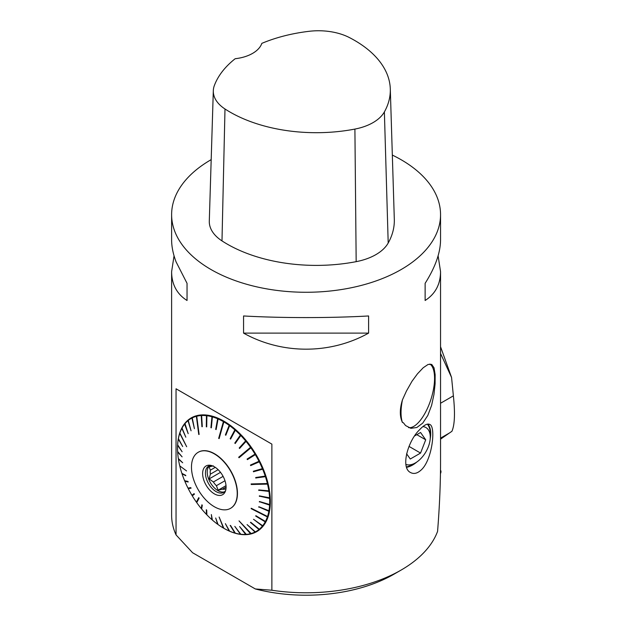 <?xml version="1.0" encoding="UTF-8"?>
<svg xmlns="http://www.w3.org/2000/svg" width="626" height="626" viewBox="0 0 626 626"><rect width="100%" height="100%" fill="white"/><g stroke="black" fill="none" stroke-linecap="round" stroke-linejoin="round"><path stroke-width="0.94" d="M171.618 214.64L171.618 239.961C171.634 246.667 173.105 253.945 176.047 261.801L187.041 283.335L187.041 300.488C182.307 297.506 178.645 293.79 176.047 289.329C173.105 284.235 171.634 278.343 171.618 271.661L171.618 515.151A134.465 77.632 0 0 0 176.047 534.901L176.047 388.785L271.872 444.116L271.872 590.232A134.465 77.632 0 0 0 401.164 570.043A134.465 77.632 0 0 0 437.574 531.388C439.554 506.661 440.54 483.389 440.547 461.573L440.547 271.661C440.446 284.36 435.305 293.97 425.124 300.488L425.124 283.335C435.305 267.216 440.446 252.763 440.547 239.961L440.547 214.64A134.465 77.632 180 0 1 323.329 291.63A134.465 77.632 180 0 1 176.047 234.39A134.465 77.632 180 0 1 171.618 214.64A134.465 77.632 180 0 1 211.189 159.638M171.618 271.661L174.051 255.815M392.338 155.084A134.465 77.632 180 0 1 401.164 159.747A134.465 77.632 180 0 1 440.547 214.64M402.471 399.787C399.615 409.005 399.615 416.587 402.471 422.527L403.394 422.746L405.554 425.547L410.891 428.325L416.861 427.495L422.714 423.137L427.808 415.445L431.611 405.358L433.967 394.411L435.093 383.855L435.14 374.622L434.045 367.845L431.721 364.41L428.114 364.442L423.246 367.712L417.472 373.816L412.018 381.242L406.438 391.062L402.471 399.787A34.453 13.717 107.9 0 0 402.252 400.89A34.453 13.717 107.9 0 0 402.471 422.527M419.389 429.945C423.904 425.062 427.386 423.239 429.827 424.475C436.017 426.642 432.276 460.204 421.157 469.985C417.401 473.436 413.88 474.289 410.578 472.552C400.343 467.872 407.855 440.97 419.389 429.945M243.561 333.118L243.561 315.966C281.974 318.125 330.192 318.125 368.604 315.966L368.604 333.118C330.192 354.527 281.974 354.527 243.561 333.118L368.604 333.118M438.114 255.815L440.547 271.661M176.047 388.785L271.872 444.116M271.872 590.232L255.322 588.956L192.589 552.735L176.047 534.901M258.937 489.947L269.282 491.222L269.219 490.807M269.282 491.222L268.93 491.402A65.159 37.623 60 0 1 269.603 497.913L270.252 497.881A65.628 37.889 -120 0 0 269.579 491.332M259.547 495.894L269.962 497.897M269.978 498.265L269.626 498.437A65.159 37.623 60 0 1 269.626 504.603L270.283 504.626A65.628 37.889 -120 0 0 270.283 498.413M259.547 501.536L269.97 504.619M269.955 504.932L269.603 505.104A65.159 37.623 60 0 1 268.93 510.839L269.579 510.902A65.628 37.889 -120 0 0 270.252 505.127M258.929 506.77L269.243 510.871M269.196 511.121L268.844 511.293A65.159 37.623 60 0 1 267.521 516.505L251.253 508.249L251.12 508.656L251.331 508.289M267.521 516.505L268.155 516.606A65.628 37.889 -120 0 0 269.493 511.364M267.795 516.552L268.022 517.021L267.38 516.912A65.159 37.623 60 0 1 265.416 521.513L266.042 521.654A65.628 37.889 -120 0 0 268.022 517.021M255.862 515.785L265.643 521.568M265.573 521.701L265.847 522.014L265.228 521.865A65.159 37.623 60 0 1 262.654 525.785L263.256 525.957A65.628 37.889 -120 0 0 265.847 522.014M253.522 519.33L262.826 525.84M262.764 525.918L263.014 526.255L262.411 526.083A65.159 37.623 60 0 1 259.274 529.26L259.853 529.455A65.628 37.889 -120 0 0 263.014 526.255M250.705 522.225L259.375 529.299M259.336 529.33L259.571 529.69L258.992 529.494A65.159 37.623 60 0 1 255.33 531.881L255.885 532.092A65.628 37.889 -120 0 0 259.571 529.69M255.353 531.889L255.557 532.257L255.009 532.045A65.159 37.623 60 0 1 250.893 533.595L250.533 533.688A65.159 37.623 60 0 1 246.018 534.393L245.627 534.416A65.159 37.623 60 0 1 240.799 534.252L241.245 534.487A65.628 37.889 -120 0 0 246.12 534.651M250.533 533.688L239.03 520.887L251.409 533.829A65.628 37.889 -120 0 0 255.557 532.257M245.627 534.416L239.594 526.544L246.511 534.627A65.628 37.889 -120 0 0 251.049 533.923M240.767 534.213L240.384 534.205A65.159 37.623 60 0 1 235.345 533.188A65.159 37.623 60 0 1 235.306 533.172L235.712 533.399A65.628 37.889 -120 0 0 240.83 534.432M235.243 533.07L234.875 533.055A65.159 37.623 60 0 1 229.625 531.177L229.992 531.388A65.628 37.889 -120 0 0 235.282 533.274M229.531 530.997L229.179 530.989A65.159 37.623 60 0 1 223.85 528.297L219.123 517.029L223.404 528.039A65.159 37.623 60 0 1 218.075 524.572L215.68 518.007L217.637 524.259A65.159 37.623 60 0 1 212.386 520.073L211.345 514.549L211.956 519.697A65.159 37.623 60 0 1 206.877 514.854L206.713 510.167L206.298 509.736L206.463 514.423A65.159 37.623 60 0 1 201.627 509.008L202.3 505.26L201.908 504.791L201.236 508.539A65.159 37.623 60 0 1 196.728 502.631L199.123 498.147L198.763 497.639L196.368 502.115A65.159 37.623 60 0 1 192.252 495.808L194.42 494.18L194.091 493.64L191.924 495.268A65.159 37.623 60 0 1 188.269 488.663L188.356 488.037M223.85 528.297L224.178 528.485A65.628 37.889 -120 0 0 229.554 531.2M206.635 510.088L206.854 514.337M202.143 505.072L201.713 508.555M196.916 502.271L196.368 502.115M194.115 493.679L192.237 495.088L192.542 495.589M185.03 480.815L184.842 481.3A65.159 37.623 60 0 0 187.988 488.1L190.789 487.615L191.071 488.178L188.269 488.663M182.283 473.483L182.033 473.835A65.159 37.623 60 0 0 184.607 480.729L187.956 481.417L188.191 481.989L184.842 481.3M180.171 466.143L179.74 465.822A65.159 37.623 60 0 1 178.41 459.085L178.684 458.874M177.862 451.769L177.659 452.019A65.159 37.623 60 0 0 178.324 458.529L182.69 462.77L178.41 459.085M177.8 445.031L177.627 444.922A65.628 37.889 -120 0 0 177.549 447.981A65.628 37.889 -120 0 0 177.549 448.177M178.332 438.646A65.628 37.889 -120 0 0 177.659 444.429L177.659 444.828A65.159 37.623 60 0 1 178.324 439.092L178.488 438.771M179.912 433.098L179.756 432.942A65.628 37.889 -120 0 0 178.418 438.192L178.41 438.638A65.159 37.623 60 0 1 179.74 433.427L186.673 446.737L179.873 433.02A65.159 37.623 60 0 1 181.845 428.419L181.876 427.902A65.628 37.889 -120 0 0 179.897 432.535L179.873 433.02M184.654 423.591A65.628 37.889 -120 0 0 182.064 427.542L182.033 428.067A65.159 37.623 60 0 1 184.607 424.146L184.842 423.841A65.159 37.623 60 0 1 187.988 420.672L188.058 420.093A65.628 37.889 -120 0 0 184.897 423.293L188.191 433.662L184.607 424.146M192.26 417.824L192.025 417.456A65.628 37.889 -120 0 0 188.348 419.866L188.269 420.437L188.058 420.093M196.501 415.727A65.628 37.889 -120 0 0 192.354 417.292L192.252 417.886A65.159 37.623 60 0 1 196.368 416.337L198.763 434.507L196.368 416.337M201.408 414.928A65.628 37.889 -120 0 0 196.861 415.633L196.728 416.243A65.159 37.623 60 0 1 201.236 415.539L201.408 414.928L201.682 415.312M206.666 415.069A65.628 37.889 -120 0 0 201.799 414.905L201.627 415.515A65.159 37.623 60 0 1 206.463 415.68L206.666 415.069L206.956 415.484M212.198 416.157A65.628 37.889 -120 0 0 207.081 415.116L206.877 415.727A65.159 37.623 60 0 1 211.956 416.76L212.198 416.157L212.496 416.603M217.918 418.16A65.628 37.889 -120 0 0 212.629 416.274L212.386 416.877A65.159 37.623 60 0 1 217.637 418.755L217.918 418.16L218.216 418.645M224.03 421.588L223.732 421.063A65.628 37.889 -120 0 0 218.364 418.356L218.075 418.943A65.159 37.623 60 0 1 223.404 421.634L218.677 438.364L219.123 438.623L223.85 421.893A65.159 37.623 60 0 1 229.179 425.351L229.554 424.811A65.628 37.889 -120 0 0 224.178 421.321L223.85 421.893M229.828 425.375L229.554 424.811M235.282 429.35A65.628 37.889 -120 0 0 229.992 425.132L229.625 425.672A65.159 37.623 60 0 1 234.875 429.859L235.282 429.35L235.54 429.945M240.83 434.6A65.628 37.889 -120 0 0 235.712 429.726L235.306 430.234A65.159 37.623 60 0 1 240.384 435.078L240.83 434.6L241.065 435.227M246.12 440.493A65.628 37.889 -120 0 0 241.245 435.031L240.799 435.508A65.159 37.623 60 0 1 245.627 440.923L246.12 440.493L246.315 441.134M251.214 447.582L251.049 446.917A65.628 37.889 -120 0 0 246.511 440.962L246.018 441.393A65.159 37.623 60 0 1 250.533 447.3L238.67 457.246L239.03 457.755L250.893 447.817A65.159 37.623 60 0 1 255.009 454.124L255.557 453.787A65.628 37.889 -120 0 0 251.409 447.426L250.893 447.817M255.674 454.453L255.557 453.787M259.571 460.986A65.628 37.889 -120 0 0 255.885 454.327L255.33 454.664A65.159 37.623 60 0 1 258.992 461.268L259.571 460.986M250.643 464.985L250.909 465.509L259.618 461.636L259.344 461.096M259.618 461.636L259.274 461.832A65.159 37.623 60 0 1 262.411 468.631L263.014 468.397A65.628 37.889 -120 0 0 259.853 461.542M253.53 471.198L253.733 471.683L262.998 469.015L262.779 468.491M262.998 469.015L262.654 469.203A65.159 37.623 60 0 1 265.228 476.096L265.847 475.917A65.628 37.889 -120 0 0 263.256 468.968M255.901 477.497L256.05 477.943L265.76 476.48L265.604 475.987M265.76 476.48L265.416 476.668A65.159 37.623 60 0 1 267.38 483.538L251.12 483.937L251.253 484.508L251.331 483.937M267.38 483.538L268.022 483.413A65.628 37.889 -120 0 0 266.042 476.488M267.756 483.468L268.155 483.984L267.521 484.109A65.159 37.623 60 0 1 268.844 490.847L269.493 490.776A65.628 37.889 -120 0 0 268.155 483.984M408.575 427.621A33.694 13.412 107.9 0 0 429.428 403.637A33.694 13.412 107.9 0 0 432.136 395.241A33.694 13.412 107.9 0 0 429.913 364.011M401.164 570.043L393.997 574.183A124.331 71.779 180 0 1 255.322 588.956M406.517 466.973A25.212 14.555 120 0 0 412.589 464.703A25.212 14.555 120 0 0 414.827 463.24M430.273 436.486A25.212 14.555 120 0 0 427.433 424.146M406.634 467.317A25.635 14.797 120 0 0 412.589 465.04A25.635 14.797 120 0 0 416.846 461.996M430.211 438.857A25.635 14.797 120 0 0 427.902 424.076M405.93 464.422A21.01 12.129 120 0 0 415.421 462.904L412.448 464.617A25.212 14.555 -60 0 1 406.485 466.871M427.37 424.154A25.212 14.555 -60 0 1 430.273 433.74L430.273 437.167A21.01 12.129 120 0 0 422.886 426.603M414.764 435.837L420.562 432.48L425.711 439.804L420.562 453.067L410.273 459.014L406.587 453.764M420.562 453.067L409.005 446.393M425.711 439.804L416.799 434.655M415.421 462.904A21.01 12.129 120 0 0 430.273 437.167M223.732 421.063L223.404 421.634M192.025 417.456L191.924 418.051A65.159 37.623 60 0 0 188.269 420.437L191.071 430.805L187.988 420.672M179.756 432.942L179.74 433.427M177.627 444.922L177.627 445.321A65.159 37.623 60 0 0 177.549 448.365L177.549 447.981M177.659 452.019L182.111 456.863L177.627 451.495A65.159 37.623 60 0 1 177.549 448.365M182.033 473.835L185.828 475.721L181.845 473.264A65.159 37.623 60 0 1 179.873 466.393M251.049 446.917L250.533 447.3M180.186 466.198L186.556 470.94M196.681 501.942L198.888 497.811M267.732 516.74L251.292 508.398M267.38 516.912L251.12 508.656M267.865 483.921L251.433 484.328M267.521 484.109L251.253 484.508M250.87 447.097L238.889 457.152L239.21 457.606M223.732 421.415L219.17 438.458M196.728 416.243L199.123 434.413M185.687 475.314L182.338 473.647M188.074 481.723L185.155 481.112M191.008 488.061L188.575 488.483M211.345 514.549L211.956 519.697M229.625 531.177L225.383 523.672L229.179 530.989M235.306 533.172L230.165 525.41L234.875 533.055M240.799 534.252L234.797 526.38L240.384 534.205M255.33 531.881L247.082 524.588L255.009 532.045M259.274 529.26L250.431 522.452L258.992 529.494M262.654 525.785L253.553 519.29L262.411 526.083M255.682 516.051L265.228 521.865M255.87 515.699L265.416 521.513M268.844 511.293L258.898 506.935M258.734 507.177L258.812 506.724L268.93 510.839M269.603 505.104L259.54 501.755M259.367 501.982L259.399 501.489L269.626 504.603M269.626 498.437L259.563 496.175M259.399 496.387L259.367 495.855L269.603 497.913M268.93 491.402L258.984 490.283M258.812 490.479L258.734 489.923L268.844 490.847M265.416 476.668L256.05 477.943M255.87 478.107L255.682 477.528L265.228 476.096M262.654 469.203L253.733 471.683M253.553 471.832L253.311 471.261L262.411 468.631M259.274 461.832L250.909 465.509M250.721 465.634L250.431 465.079L258.992 461.268M255.33 454.664L247.411 459.617L247.082 459.077L255.353 453.92M247.286 458.96L247.606 459.492M247.082 459.077L255.009 454.124M246.018 441.393L239.594 448.466L239.202 447.989L245.971 440.712M239.202 447.989L245.627 440.923M240.799 435.508L235.212 443.513L234.797 443.083L240.72 434.867M234.797 443.083L240.384 435.078M235.306 430.234L230.595 439.084L230.165 438.709L235.204 429.647M230.165 438.709L234.875 429.859M229.625 425.672L225.822 435.25L225.383 434.929L229.515 425.14M225.383 434.929L229.179 425.351M218.075 418.943L216.126 429.577L215.68 429.389L217.958 418.536M215.68 429.389L217.637 418.755M212.386 416.877L211.345 427.84L210.915 427.722L212.277 416.54M210.915 427.722L211.956 416.76M206.877 415.727L206.713 426.869L206.298 426.822L206.776 415.461M206.298 426.822L206.463 415.68M202.237 426.689L201.556 415.32M202.3 426.682L201.627 415.515M201.908 426.705L201.236 415.539M192.252 417.886L194.42 428.669L192.237 417.832M194.42 428.669L191.924 418.051M181.845 428.419L185.828 437.198L182.033 428.067M178.324 439.092L182.69 446.534L178.41 438.638M177.627 445.321L182.111 451.769L177.659 444.828M198.285 452.238A32.356 18.678 60 0 1 198.395 452.168A32.356 18.678 60 0 1 214.577 453.772A32.356 18.678 60 0 1 235.712 482.286A32.356 18.678 60 0 1 230.751 508.21A32.356 18.678 60 0 1 230.642 508.273M230.595 525.535L235.345 533.188M214.35 453.905A32.356 18.678 -120 0 0 198.176 452.301A32.356 18.678 -120 0 0 198.176 489.657A32.356 18.678 -120 0 0 230.532 508.343A32.356 18.678 -120 0 0 235.493 482.411A32.356 18.678 -120 0 0 214.35 453.905M214.35 493.859A16.581 9.578 60 0 1 202.824 476.12A16.581 9.578 60 0 1 210.172 465.259A16.581 9.578 60 0 1 222.645 475.533A16.581 9.578 60 0 1 225.305 491.473A16.581 9.578 60 0 1 214.35 493.859M226.08 487.091L222.433 489.196A13.029 7.52 -120 0 0 225.423 488.929L226.002 488.593M223.106 476.363L213.388 481.981A13.029 7.52 -120 0 0 216.377 485.698L224.984 480.737M215.266 467.348L210.359 470.189A13.029 7.52 -120 0 0 210.359 474.172L218.13 469.688M209.514 465.767A15.126 8.733 -120 0 0 208.294 478.1A15.126 8.733 -120 0 0 217.918 490.612A15.126 8.733 -120 0 0 224.538 491.786M222.433 489.196L218.169 490.181L216.377 485.698M225.955 488.976L225.423 488.929M210.359 470.189L209.123 466.863L213.388 465.877M213.388 481.981L209.123 478.929L210.359 474.172M211.291 465.486A15.126 8.733 -120 0 0 208.575 466.19A15.126 8.733 -120 0 0 206.251 478.311A15.126 8.733 -120 0 0 216.134 491.645A15.126 8.733 -120 0 0 223.701 492.388A15.126 8.733 -120 0 0 225.673 490.393M209.123 478.929L220.508 472.348M218.169 490.181L226.017 485.651M209.123 466.863L211.439 465.525M390.295 88.955L394.31 219.288A126.061 72.78 180 0 1 388.198 243.013A50.424 29.109 180 0 1 356.171 261.66A126.061 72.78 180 0 1 221.987 240.9A50.424 29.109 180 0 1 209.295 221.072L213.31 90.731A46.41 26.793 180 0 1 214.327 85.613A122.047 70.464 180 0 1 235.18 58.719A33.616 19.406 180 0 0 261.825 43.366A122.047 70.464 180 0 1 309.15 31.3A46.41 26.793 180 0 1 349.292 37.513A122.047 70.464 180 0 1 390.295 88.955A122.047 70.464 180 0 1 384.38 111.921A46.41 26.793 180 0 1 354.903 129.081A122.047 70.464 180 0 1 224.992 108.987A46.41 26.793 180 0 1 213.31 90.731M425.124 283.335L425.124 300.488M187.041 300.488L187.041 283.335M440.547 439.162L449.476 432.973L440.547 438.13M440.547 353.447L451.565 377.455L453.38 395.843C455.204 413.152 454.719 424.976 451.917 431.298L449.476 432.973M451.565 377.455L440.547 346.734M440.446 473.671A3.333 1.925 -60 0 0 440.704 470.525L440.501 470.196M384.38 111.921L388.198 243.013M354.903 129.081L356.171 261.66M224.992 108.987L221.987 240.9M453.38 395.843L440.547 403.254M429.428 403.637A84.041 84.041 0 0 0 432.136 395.241"/></g></svg>
